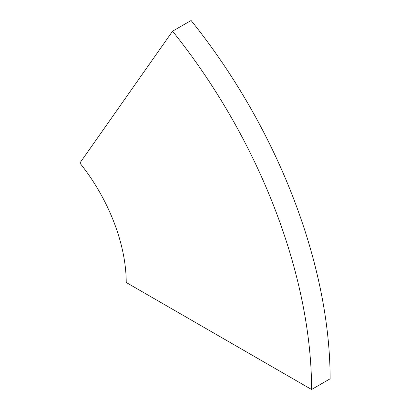 <?xml version="1.0" encoding="UTF-8"?>
<svg xmlns="http://www.w3.org/2000/svg" width="410" height="410" viewBox="0 0 410 410"><rect width="100%" height="100%" fill="white"/><g stroke="black" fill="none" stroke-linecap="round" stroke-linejoin="round"><path stroke-width="0.61" d="M172.564 31.201L79.883 163.052A131.067 75.671 60 0 1 113.806 221.81A131.067 75.671 60 0 1 126.224 282.485L311.579 389.5A393.2 227.017 -120 0 0 274.331 207.47A393.2 227.017 -120 0 0 172.564 31.201L191.096 20.5A393.2 227.017 -120 0 1 292.868 196.769A393.2 227.017 -120 0 1 330.117 378.799L311.579 389.5"/></g></svg>
